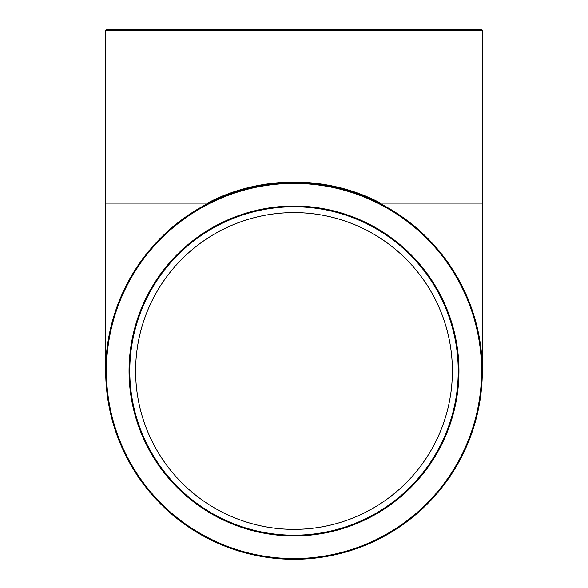 <?xml version="1.0" encoding="UTF-8"?>
<svg xmlns="http://www.w3.org/2000/svg" width="588" height="588" viewBox="0 0 588 588"><rect width="100%" height="100%" fill="white"/><g stroke="black" fill="none" stroke-linecap="round" stroke-linejoin="round"><path stroke-width="0.88" d="M380.583 203.11C327.273 175.092 260.727 175.092 207.417 203.11L105.686 203.11L105.686 30.128L482.314 30.128L482.314 203.11L380.583 203.11L380.583 203.764M207.417 203.764A188.314 188.314 0 0 0 168.602 511.472A188.314 188.314 0 0 0 469.952 438.089A188.314 188.314 0 0 0 207.417 203.764L207.417 203.11M294 206.763A164.221 164.221 0 0 1 436.222 453.098A164.221 164.221 0 0 1 151.778 453.098A164.221 164.221 0 0 1 294 206.763M482.314 30.128L481.579 29.4L106.421 29.4L105.686 30.128M294 212.599A158.385 158.385 0 0 1 452.385 370.984A158.385 158.385 0 0 1 294 529.369A158.385 158.385 0 0 1 135.615 370.984A158.385 158.385 0 0 1 294 212.599M294 206.035A164.956 164.956 0 0 0 151.145 453.466A164.956 164.956 0 0 0 436.855 453.466A164.956 164.956 0 0 0 294 206.035M294 183.405A187.579 187.579 0 0 1 456.45 464.777A187.579 187.579 0 0 1 131.55 464.777A187.579 187.579 0 0 1 294 183.405M105.686 203.11L105.686 370.984M482.314 203.11L482.314 370.984"/></g></svg>
